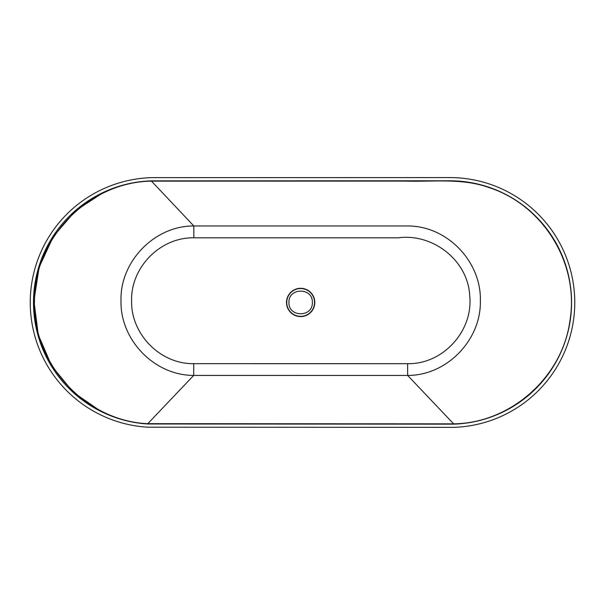 <?xml version="1.0" encoding="UTF-8"?>
<svg xmlns="http://www.w3.org/2000/svg" width="605" height="605" viewBox="0 0 605 605"><rect width="100%" height="100%" fill="white"/><g stroke="black" fill="none" stroke-linecap="round" stroke-linejoin="round"><path stroke-width="0.91" d="M147.779 427.198A124.917 124.917 0 0 1 30.25 302.5A124.917 124.917 0 0 1 151.492 177.643L449.825 177.583A124.917 124.917 0 0 1 574.75 300.662A124.917 124.917 0 0 1 453.5 427.357L147.779 427.198L453.5 427.357M449.825 177.583L151.492 177.643M151.492 180.842L449.825 180.789A121.711 121.711 0 0 1 571.543 300.594A121.711 121.711 0 0 1 453.644 424.15L147.779 423.984A121.711 121.711 0 0 1 33.487 302.5A121.711 121.711 0 0 1 151.492 180.842L151.5 181.145C88.882 181.939 33.956 238.037 34.485 300.655C32.035 363.234 85.229 420.982 147.794 423.689L147.779 423.984M312.346 302.447C312.997 287.36 288.305 287.36 288.956 302.447C288.305 317.534 312.997 317.534 312.346 302.447M300.655 316.589A14.142 14.142 0 0 1 286.505 302.447A14.142 14.142 0 0 1 300.655 288.298A14.142 14.142 0 0 1 314.797 302.447A14.142 14.142 0 0 1 300.655 316.589M453.644 424.15L453.637 423.848C510.749 423.197 562.726 376.938 570.001 320.295C579.288 263.818 543.577 205.246 489.067 187.58C462.152 177.847 433.195 181.976 405.214 181.099L151.5 181.145L193.819 225.968C154.577 225.68 119.888 261.557 121.008 300.579C119.934 339.397 153.904 375.448 193.691 375.425L407.641 375.44C447.36 375.546 481.376 339.443 480.347 300.738C481.444 261.965 447.473 225.748 407.505 225.968L193.819 225.968L193.842 237.826C160.423 237.168 130.786 267.198 131.595 300.677C130.756 333.99 160.143 364.218 193.729 363.666L407.619 363.673C443.034 364.467 473.375 330.867 469.73 295.883C468.073 260.347 432.734 233.099 398.12 237.826L193.842 237.826M101.269 411.612L73.281 392.274L51.712 365.949L38.251 334.701L33.941 300.95L39.113 267.319L53.369 236.426L75.595 210.669L104.075 192.042M407.619 363.673L407.641 375.44L453.637 423.848L147.794 423.681L193.683 375.433L193.729 363.666M314.555 302.447A13.907 13.907 0 0 0 300.655 288.54A13.907 13.907 0 0 0 286.747 302.447A13.907 13.907 0 0 0 300.655 316.354A13.907 13.907 0 0 0 314.555 302.447"/></g></svg>
